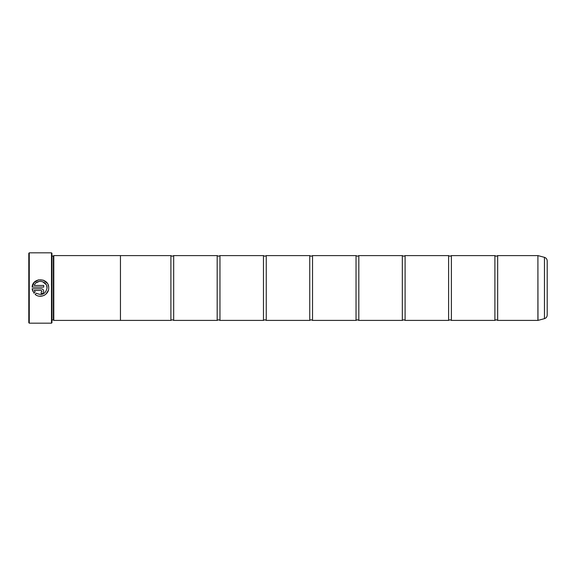 <?xml version="1.0" encoding="UTF-8"?>
<svg xmlns="http://www.w3.org/2000/svg" width="576" height="576" viewBox="0 0 576 576"><rect width="100%" height="100%" fill="white"/><g stroke="black" fill="none" stroke-linecap="round" stroke-linejoin="round"><path stroke-width="0.86" d="M497.671 320.4L537.905 320.4L537.905 255.6L497.671 255.6L497.671 320.4L496.289 319.752L494.899 320.4L451.39 320.4L450 319.752L448.61 320.4L405.101 320.4L403.711 319.752L402.329 320.4L358.819 320.4L357.43 319.752L356.04 320.4L312.53 320.4L311.141 319.752L309.751 320.4L266.249 320.4L264.859 319.752L263.47 320.4L219.96 320.4L218.57 319.752L217.181 320.4L173.671 320.4L172.289 319.752L170.899 320.4L120.449 320.4L120.449 255.586L53.791 255.586L53.791 320.414L120.449 320.414M494.899 320.4L494.899 255.6L451.39 255.6L451.39 320.4M448.61 320.4L448.61 255.6L405.101 255.6L405.101 320.4M402.329 320.4L402.329 255.6L358.819 255.6L358.819 320.4M356.04 320.4L356.04 255.6L312.53 255.6L312.53 320.4M309.751 320.4L309.751 255.6L266.249 255.6L266.249 320.4M263.47 320.4L263.47 255.6L219.96 255.6L219.96 320.4M217.181 320.4L217.181 255.6L173.671 255.6L173.671 320.4M48.355 290.311L45.871 294.185M44.95 294.883L43.898 295.474M42.847 295.877L39.37 296.186M36.324 293.191C42.012 295.826 45.583 294.098 47.038 288L47.038 288C45.59 294.098 42.012 295.826 36.324 293.191L35.136 294.372C40.118 298.872 49.003 294.71 48.701 288L48.701 287.942C49.234 277.747 32.623 276.926 32.134 287.114L34.092 282.535L38.304 279.907L43.286 280.159L47.218 283.205M48.103 284.854L48.55 286.373M41.227 292.097L42.055 291.262L41.227 292.097L41.227 293.753C42.739 293.602 43.574 292.774 43.718 291.262C43.574 289.75 42.739 288.922 41.227 288.77L32.134 288.77L33.962 293.198L35.143 292.018L34.236 290.434L41.227 290.434L42.055 291.262L41.227 290.434M41.717 288.821L42.178 288.965M43.531 290.318L43.668 290.779M29.261 323.179L28.8 322.711L28.8 253.289L29.261 252.821L29.261 323.179L51.48 323.179L51.48 252.821L29.261 252.821M51.48 252.821L51.941 253.289L51.941 322.711L51.48 323.179M32.134 287.114L43.718 287.114L43.718 285.451L34.236 285.451C36.49 278.777 47.448 280.886 47.038 287.942L46.678 285.775M51.941 256.046L53.33 256.046L53.33 319.954L53.791 320.414M547.2 260.921L547.2 315.079C547.092 316.886 546.178 318.082 544.457 318.658L544.457 257.342C546.178 257.918 547.092 259.114 547.2 260.921M120.449 255.6L170.899 255.6L170.899 320.4M32.724 291.125L32.134 288.77M43.718 291.262L43.668 291.751M42.617 293.335L42.185 293.566M41.717 293.71L41.227 293.753M34.236 290.434L35.143 292.018M46.138 284.594L42.595 281.671M39.384 281.376L36.266 282.737M537.905 255.6L537.977 320.393L544.457 318.658M497.671 255.6L496.289 256.248L494.899 255.6M451.39 255.6L450 256.248L448.61 255.6M405.101 255.6L403.711 256.248L402.329 255.6M358.819 255.6L357.43 256.248L356.04 255.6M312.53 255.6L311.141 256.248L309.751 255.6M266.249 255.6L264.859 256.248L263.47 255.6M219.96 255.6L218.57 256.248L217.181 255.6M173.671 255.6L172.289 256.248L170.899 255.6M53.33 256.046L53.791 255.586M544.457 257.342L537.977 255.607M51.941 319.954L53.33 319.954"/></g></svg>

